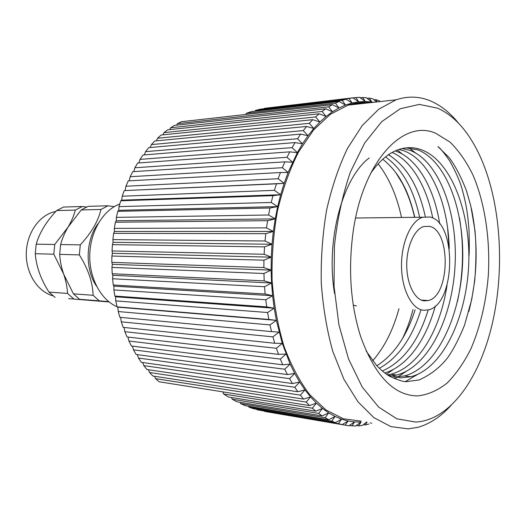 <?xml version="1.0" encoding="UTF-8"?>
<svg xmlns="http://www.w3.org/2000/svg" width="526" height="526" viewBox="0 0 526 526"><rect width="100%" height="100%" fill="white"/><g stroke="black" fill="none" stroke-linecap="round" stroke-linejoin="round"><path stroke-width="0.79" d="M68.735 298.636L106.18 301.733L68.735 298.636M52.955 295.796C37.609 291.746 25.715 273.185 26.3 252.967C26.773 232.748 39.621 214.825 55.158 211.583L55.848 211.445M98.165 223.504C85.514 239.889 84.745 269.128 96.508 286.151M86.428 207.06L82.247 206.514L63.567 207.047L56.657 210.558L75.31 210.098C73.91 215.581 71.49 221.255 68.058 227.107C64.626 232.946 62.14 238.765 60.615 244.557L59.694 254.367L79.354 254.9L80.281 244.866C91.386 232.84 98.283 221.045 100.972 209.466L107.929 205.778L114.267 206.639M107.929 205.778L88.158 206.343L81.214 209.953L54.737 244.472L36.189 244.182C39.483 232.762 46.308 221.558 56.657 210.558M59.694 254.367C60.056 260.811 61.378 267.392 63.659 274.112C65.941 280.845 67.236 287.288 67.545 293.436L48.964 292.094C40.798 279.267 36.235 266.472 35.275 253.71L53.816 254.209L73.43 293.863L79.571 299.301L99.276 300.839L93.115 295.283C92.688 282.252 88.098 268.793 79.354 254.9M67.545 293.436L73.686 298.84M55.079 297.394L48.964 292.094M54.737 244.472L53.816 254.209M35.275 253.71L36.189 244.182M82.247 206.514L75.31 210.098M79.571 299.301L109.06 301.937M108.704 301.654L99.276 300.839M93.115 295.283L73.43 293.863M80.281 244.866L60.615 244.557M81.214 209.953L100.972 209.466M429.347 226.325L423.726 226.528C414.343 229.343 406.565 246.668 406.729 265.341C406.802 284.02 414.764 299.794 424.134 300.879L428.48 300.517C450.184 295.592 450.992 230.099 429.347 226.325M423.476 310.301L428.716 309.834C455.818 303.614 457.009 222.222 430.005 217.008L422.766 217.225C411.03 220.742 401.239 242.525 401.509 266.018C401.66 289.517 411.773 309.137 423.476 310.301M439.71 223.938C434.266 188.426 417.466 158.819 396.282 151.317L395.157 150.936M390.423 376.064L396.828 375.025C429.078 366.556 452.538 316.737 455.082 264.959C457.791 212.412 439.085 161.528 410.116 150.383L402.134 148.542M387.721 375.071L400.943 377.878L410.773 376.708C444.654 368.318 468.732 311.8 468.896 256.872C468.758 207.073 449.382 159.542 421.056 149.647C413.903 147.089 406.585 147.004 399.089 149.397C388.727 152.816 379.187 160.903 370.475 173.659M406.085 147.859L417.861 149.864C446.666 161.107 465.227 212.307 462.499 265.163C459.934 317.244 436.58 367.378 404.455 375.945L394.198 377.089M334.549 293.501C325.522 239.402 343.097 177.262 369.226 157.971M398.958 149.443L403.85 150.804C429.854 160.292 448.237 202.069 449.257 248.726M379.318 368.305C398.07 357.943 411.917 338.553 420.866 310.13M425.291 216.679C418.781 186.526 406.499 165.881 388.444 154.749M385.499 156.919C402.18 168.826 413.535 188.9 419.577 217.133M415.106 309.755C406.749 336.14 394 354.813 376.853 365.767M384.73 372.973C407.584 366.149 425.922 340.125 435.318 306.007M392.107 152.481C411.325 160.456 426.698 186.645 432.734 218.034M428.171 309.978C418.479 341.321 403.199 361.678 382.323 371.04M447.067 285.053C440.393 329.598 418.703 367.187 390.66 374.275L387.498 374.926M415.652 422.049C443.714 420.708 469.014 392.028 483.716 352.17C508.504 286.571 503.974 192.371 471.618 140.409C462.006 124.794 450.67 114.05 437.619 108.178L419.281 104.398L400.299 108.737L381.712 121.644L364.682 142.993L350.421 171.989C342.617 194.659 337.284 219.349 334.424 246.05L334.036 286.216L338.902 324.759L348.567 359.048L362.19 386.978L378.687 407.131L396.893 418.834L415.652 422.049M451.334 405.04C441.183 416.46 430.038 423.884 417.914 427.309L408.183 428.894L390.877 426.619L373.874 417.618L357.963 401.785L343.984 379.424L332.754 351.269C326.837 329.993 323.003 307.171 321.261 282.791C320.821 258.075 322.602 233.833 326.607 210.071C331.807 187.19 338.757 166.643 347.462 148.431L362.184 125.589L378.661 109.27L396.032 99.809C408.215 95.811 419.952 96.297 431.254 101.262C441.353 105.772 450.519 113.182 458.757 123.478M468.896 256.872C469.343 253.611 469.396 244.879 469.054 230.677C467.732 211.945 465.589 202.234 462.762 191.589C460.658 182.897 456.239 172.567 449.52 160.588C443.964 152.737 440.117 148.076 437.98 146.603L449.289 157.767C455.628 166.4 461.387 177.518 466.582 191.129L470.796 205.883L474.965 230.46C476.332 245.484 476.24 262.329 474.689 280.989L471.69 299.603L464.504 325.226C458.928 338.948 453.221 349.902 447.383 358.088C439.821 367.602 430.406 374.887 419.15 379.943L407.137 381.547C404.921 382.244 399.175 380.528 389.897 376.399C385.854 374.118 381.442 370.508 376.662 365.557L366.175 351.092M417.48 395.933C393.81 395.578 374.854 375.768 360.632 336.508C350.645 304.745 348.1 270.2 352.985 232.88C362.638 160.93 403.633 118.481 435.857 133.341L450.078 142.132C458.83 150.771 466.47 161.752 472.992 175.073C484.965 203.233 490.311 239.297 488.338 275.164C486.096 302.391 480.251 327.021 470.803 349.054C463.965 362.644 456.088 373.966 447.166 383.013C437.77 390.489 427.875 394.796 417.48 395.933M414.554 217.192C411.694 204.568 407.584 193.2 402.232 183.087L395.69 172.469M414.771 217.185C411.371 203.115 407.407 192.036 402.863 183.936C397.939 174.303 391.239 166.065 382.77 159.22M119.75 204.042C103.306 209.973 90.36 231.19 89.775 254.63C89.124 278.07 100.933 299.938 117.048 306.73M371.744 423.187L370.219 422.937M368.857 424.061L365.208 424.942L363.348 424.627M366.648 422.049L362.276 425.462L358.581 425.889L356.345 425.508M358.581 425.889L361.073 422.062L355.609 426.04L349.231 425.547M351.881 426.001L354.57 421.931L348.889 425.777L264.591 411.417M256.944 409.774L342.156 424.646L338.422 423.64L256.944 409.774L256.655 409.261M248.93 407.137L253.42 408.709L335.443 422.634L331.735 421.129L248.93 407.137L248.463 406.223M240.671 403.626L245.294 405.684L328.789 419.728L325.127 417.723L240.671 403.626L240.066 402.298M232.216 399.234L236.937 401.779L322.234 415.921L318.644 413.41L232.216 399.234L231.506 397.511M223.616 393.981L228.409 397.005L315.817 411.207L312.332 408.202L223.616 393.981L222.846 391.87M155.591 378.661L159.069 381.771L309.59 405.599L306.224 402.094L155.591 378.661L154.499 376.261M149.548 372.493L152.869 376.011L303.587 399.102L300.366 395.118L149.548 372.493L148.431 369.739M143.815 365.616L146.958 369.522L297.854 391.745L294.803 387.287L143.815 365.616L142.71 362.519M138.443 358.055L141.382 362.335L292.443 383.546L289.583 378.648L138.443 358.055L137.371 354.642M133.459 349.849L136.175 354.485L287.387 374.558L284.744 369.226L133.459 349.849L132.467 346.141M128.916 341.039L131.388 346.003L282.725 364.807L280.325 359.087L128.916 341.039L128.022 337.061M124.84 331.682L127.042 336.949L278.51 354.36L276.367 348.271L124.84 331.682L124.083 327.455M121.276 321.827L123.189 327.363L274.763 343.274L272.902 336.857L121.276 321.827L120.671 317.388M118.238 311.543L119.856 317.31L271.534 331.61L269.963 324.917L118.238 311.543L117.85 307.164L276.367 320.373L282.284 343.36L290.142 364.084L294.718 373.447L299.669 382.067L304.962 389.904L310.557 396.926L316.402 403.113L322.464 408.432L328.704 412.877L335.069 416.447L341.532 419.143L348.041 420.964L354.57 421.931L361.073 422.062M115.773 300.885L117.074 306.849L268.839 319.46L267.583 312.516L115.773 300.885L115.602 296.782L274.204 308.223L276.367 320.373L268.839 319.46M113.886 289.931L114.859 296.053L266.702 306.888L265.768 299.754L113.886 289.931L113.918 286.137L272.599 295.737L274.204 308.223L266.702 306.888M112.597 278.754L113.241 284.987L265.157 293.988L264.552 286.716L112.597 278.754L112.82 275.295L271.574 283.001L272.599 295.737L265.157 293.988M111.926 267.425L112.222 273.737L264.203 280.858L263.94 273.494L111.926 267.425L112.321 264.328L271.127 270.114L271.574 283.001L264.203 280.858M111.874 256.03L111.821 262.369L263.868 267.583L263.94 260.179L111.874 256.03L112.413 253.315L271.278 257.168L271.127 270.114L263.868 267.583M112.439 244.649L112.045 250.968L264.137 254.262L264.552 246.878L112.439 244.649L113.103 242.335L272.014 244.255L271.278 257.168L264.137 254.262M113.616 233.353L112.886 239.613L265.025 240.993L265.775 233.682L113.616 233.353L114.392 231.453L273.336 231.46L272.014 244.255L265.025 240.993M115.404 222.228L114.339 228.389L266.511 227.876L267.596 220.683L115.404 222.228L116.259 220.756L275.23 218.882L273.336 231.46L266.511 227.876M117.785 211.347L116.391 217.363L268.589 215.002L269.989 207.987L117.785 211.347L118.692 210.308L277.682 206.613L275.23 218.882L268.589 215.002M120.73 200.787L119.021 206.613L271.238 202.464L272.948 195.672L120.73 200.787L121.67 200.176L280.66 194.738L277.682 206.613L271.238 202.464M124.228 190.609L122.216 196.211L274.434 190.346L276.439 183.824L124.228 190.609L284.152 183.331L280.66 194.738L274.434 190.346M128.239 180.891L125.944 186.23L278.149 178.728L280.43 172.521L128.239 180.891M132.73 171.68L130.172 176.729L282.357 167.695L284.888 161.837L132.73 171.68M137.674 163.04L134.873 167.768L287.012 157.307L289.773 151.843L137.674 163.04M143.019 155.019L140.001 159.398L292.075 147.635L295.053 142.579L143.019 155.019M148.74 147.648L145.518 151.659L297.512 138.719L300.675 134.11L148.74 147.648M154.782 140.981L151.389 144.597L303.272 130.606L306.599 126.464L154.782 140.981M161.107 135.031L157.557 138.246L309.321 123.34L312.786 119.678L161.107 135.031M167.662 129.83L163.994 132.631L315.6 116.943L319.177 113.774L167.662 129.83M174.415 125.392L170.641 127.765L322.076 111.44L325.739 108.77L174.415 125.392M181.312 121.723L177.466 123.669L328.697 106.844L332.425 104.674L181.312 121.723M332.425 104.674L338.968 107.968L335.424 103.149L246.359 113.294L251.454 111.578L339.198 101.492L345.536 105.042L338.968 107.968L332.471 111.775L326.087 116.463L319.861 122.032L313.831 128.456L308.039 135.721L302.529 143.795L297.348 152.645L288.116 172.469L284.152 183.331L278.149 178.728M335.424 103.149L339.198 101.492M342.216 100.367L255.472 110.401L260.416 109.165L346.003 99.21L352.137 102.997L345.536 105.042L342.216 100.367L346.003 99.21M349.027 98.48L264.295 108.363L352.808 97.823L358.725 101.82L352.137 102.997L349.027 98.48L352.808 97.823M352.834 97.836L359.58 97.31L365.281 101.492L358.725 101.82L355.826 97.488M360.047 97.652L366.274 97.658L371.75 101.991L365.281 101.492L362.565 97.363M367.115 98.323L369.219 98.079L372.862 98.835L376.55 101.965M374.019 99.809L375.748 99.618L379.318 100.814L380.147 101.564M365.208 424.942L367.043 422.115M345.148 425.258L348.041 420.964L342.156 424.646M338.422 423.64L341.532 419.143L335.443 422.634M331.735 421.129L335.069 416.447L328.789 419.728M325.127 417.723L328.704 412.877L322.234 415.921M318.644 413.41L322.464 408.432L315.817 411.207M312.332 408.202L316.402 403.113L309.59 405.599M306.224 402.094L310.557 396.926L303.587 399.102M300.366 395.118L304.962 389.904L297.854 391.745M294.803 387.287L299.669 382.067L292.443 383.546M289.583 378.648L294.718 373.447L287.387 374.558M284.744 369.226L290.142 364.084L282.725 364.807M280.325 359.087L285.986 354.037L278.51 354.36M276.367 348.271L282.284 343.36L274.763 343.274M272.902 336.857L279.069 332.116L271.534 331.61M269.963 324.917L276.367 320.373M267.583 312.516L274.204 308.223M265.768 299.754L272.599 295.737M264.552 286.716L271.574 283.001M263.94 273.494L271.127 270.114M263.94 260.179L271.278 257.168M264.552 246.878L272.014 244.255M265.775 233.682L273.336 231.46M267.596 220.683L275.23 218.882M269.989 207.987L277.682 206.613M272.948 195.672L280.66 194.738M276.439 183.824L284.152 183.331M280.43 172.521L288.116 172.469L282.357 167.695M284.888 161.837L292.528 162.218L287.012 157.307M289.773 151.843L297.348 152.645L292.075 147.635M295.053 142.579L302.529 143.795L297.512 138.719M300.675 134.11L308.039 135.721L303.272 130.606M306.599 126.464L313.831 128.456L309.321 123.34M312.786 119.678L319.861 122.032L315.6 116.943M319.177 113.774L326.087 116.463L322.076 111.44M325.739 108.77L332.471 111.775L328.697 106.844M373.618 102.294L371.75 101.991L369.219 98.079M377.214 101.893L375.748 99.618M117.074 306.849L117.85 307.164M114.859 296.053L115.602 296.782M113.241 284.987L113.918 286.137M112.222 273.737L112.82 275.295M111.821 262.369L112.321 264.328M112.045 250.968L112.413 253.315M112.886 239.613L113.103 242.335M114.339 228.389L114.392 231.453M116.391 217.363L116.259 220.756M119.021 206.613L118.692 210.308M122.216 196.211L121.67 200.176M125.944 186.23L125.175 190.438M130.172 176.729L129.238 180.832M134.873 167.768L133.828 171.607M140.001 159.398L138.877 162.948M145.518 151.659L144.348 154.907M151.389 144.597L150.199 147.523M157.557 138.246L156.393 140.823M163.994 132.631L162.876 134.853M170.641 127.765L169.615 129.626M177.466 123.669L176.565 125.155M412.989 309.617C409.175 323.97 405.987 331.11 402.752 338.054M361.138 421.142L343.386 418.775L325.962 409.958L309.683 394.625C299.623 381.291 291.029 365.103 283.902 346.055C277.846 325.673 273.914 303.824 272.1 280.516C271.62 256.892 273.389 233.728 277.419 211.011C282.672 189.13 289.714 169.457 298.551 151.994L313.529 130.054L330.341 114.313L348.113 105.121C355.491 102.728 362.789 101.919 370.008 102.688M372.684 360.816C384.44 347.252 393.198 329.881 398.958 308.709M401.469 217.343C396.887 195.889 389.108 178.051 378.141 163.823M471.421 208.585C478.436 242.907 477.575 277.228 468.83 311.543M459.514 217.981C464.103 246.083 463.406 273.98 457.423 301.687M418.867 373.657L405.566 381.449M409.11 147.931L415.369 152.796M447.652 228.376L449.112 247.805M446.975 285.368L446.153 290.608M405.96 371.534L397.722 377.03M397.031 377.398L394.454 378.661M397.308 150.035L402.495 154.203M393.376 369.443L386.465 374.229M388.747 154.539L389.944 155.604M246.359 113.294L245.8 114.451M255.472 110.401L255.057 111.164M264.295 108.363L263.736 109.303M350.697 104.339L367.358 102.485M353.281 305.198L356.497 305.902M55.73 211.57L55.158 211.583M390.66 374.275L396.828 375.025M404.455 375.945L410.773 376.708M402.863 183.936L402.232 183.087M256.359 110.158L342.893 100.137M348.113 105.121L396.032 99.809M355.583 218.014L422.766 217.225M421.352 300.116L428.48 300.517"/></g></svg>

